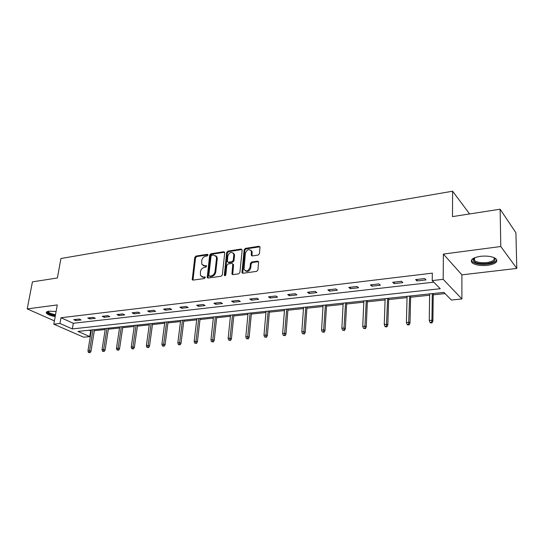<?xml version="1.0" encoding="UTF-8"?>
<svg xmlns="http://www.w3.org/2000/svg" width="544" height="544" viewBox="0 0 544 544"><rect width="100%" height="100%" fill="white"/><g stroke="black" fill="none" stroke-linecap="round" stroke-linejoin="round"><path stroke-width="0.82" d="M207.958 255.034L207.305 254.313L195.983 256.074L194.786 257.428L192.236 279.664L193.066 280.106L204.49 278.535L205.292 277.154L203.198 277.032L200.464 275.55L200.423 271.796C200.906 269.416 202.205 267.961 204.32 267.424L205.802 267.206L206.611 265.846L204.517 265.73L201.77 264.241L201.749 260.576C202.232 258.223 203.524 256.768 205.632 256.217L207.108 255.993L207.958 255.034M480.366 256.319C472.478 257.734 469.764 259.916 472.212 262.881C475.524 265.146 480.651 265.962 487.587 265.336C495.598 263.983 498.358 261.773 495.883 258.706C492.504 256.455 487.329 255.66 480.366 256.319M56.086 311.528L48.994 311.182C46.709 311.515 45.859 312.188 46.437 313.194C47.702 314.656 50.612 315.785 55.175 316.581M258.155 255.054L259.44 253.633L260.025 247.33L258.978 246.269L245.398 248.384L244.134 249.791L241.958 272.666L242.93 273.265L256.639 271.381L257.931 269.953L258.611 261.793L257.591 261.14L251.716 261.99L250.437 263.412L250.07 267.213C248.37 271.238 246.357 271.966 244.025 269.396L245.358 253.341C247.092 249.308 249.104 248.601 251.396 251.212L251.294 255.313L252.294 255.932L258.155 255.054M432.222 280.582L443.176 279.317L461.897 298.962L451.398 300.023L443.877 292.393L77.976 331.405L89.76 336.593L83.694 337.205L53.802 324.183L59.956 323.469L72.338 328.923L440.252 288.721L432.222 280.582L432.324 273.142L60.976 317.75L59.956 323.469M53.802 324.183L57.276 304.932L27.2 308.897L32.436 281.853L57.378 277.977L60.935 258.516L452.601 191.216L452.486 216.607L500.126 209.209L500.786 246.514L443.394 254.075L443.176 279.317M224.74 252.79L223.768 251.75L210.888 253.756L209.671 255.122L207.23 277.556L208.1 278.038L221.102 276.257L222.346 274.863L224.74 252.79M227.916 251.104L241.135 249.043L242.148 250.097L239.897 272.442L238.632 273.85L232.886 274.638L231.941 274.081L232.778 263.969L231.832 263.412L228.079 263.956L226.828 265.35L225.828 274.754C225.413 275.767 224.903 275.964 224.305 275.352L226.678 252.491L227.916 251.104L228.636 251.607L241.849 249.56L241.135 249.043M500.126 209.209L515.916 232.784L516.8 268.43L500.786 246.514M27.2 308.897L54.4 320.872M469.601 213.948L452.601 191.216M60.976 317.75L73.311 323.279L433.786 282.166M75.766 320.586L81.124 319.96L79.091 319.029L73.719 319.654L75.766 320.586L75.97 319.396M89.808 318.954L95.302 318.315L93.282 317.363L87.781 318.009L89.808 318.954L90.005 317.75M104.203 317.281L109.827 316.628L107.828 315.663L102.19 316.322L104.203 317.281L104.394 316.064M118.946 315.568L124.719 314.901L122.733 313.915L116.953 314.595L118.946 315.568L119.136 314.337M134.069 313.813L139.985 313.126L138.02 312.127L132.097 312.82L134.069 313.813L134.246 312.569M149.573 312.011L155.638 311.311L153.7 310.291L147.621 310.998L149.573 312.011L149.743 310.753M165.471 310.168L171.7 309.441L169.782 308.407L163.547 309.135L165.471 310.168L165.641 308.89M181.791 308.271L188.183 307.53L186.293 306.469L179.894 307.217L181.791 308.271L181.954 306.979M198.54 306.326L205.102 305.565L203.238 304.484L196.67 305.252L198.54 306.326L198.696 305.014M215.744 304.327L222.482 303.545L220.646 302.444L213.901 303.239L215.744 304.327L215.886 303.001M233.41 302.274L240.332 301.471L238.53 300.349L231.594 301.165L233.41 302.274L233.546 300.934M251.559 300.166L258.679 299.343L256.911 298.2L249.784 299.03L251.559 300.166L251.688 298.812M270.218 298.003L277.535 297.153L275.815 295.984L268.484 296.84L270.218 298.003L270.341 296.623M289.408 295.773L296.936 294.896L295.256 293.706L287.708 294.59L289.408 295.773L289.517 294.379M309.148 293.481L316.894 292.584L315.255 291.366L307.496 292.271L309.148 293.481L309.25 292.067M329.467 291.122L337.443 290.197L335.845 288.952L327.855 289.884L329.467 291.122L329.555 289.687M350.384 288.694L358.598 287.735L357.054 286.47L348.826 287.429L350.384 288.694L350.458 287.239M371.933 286.192L380.392 285.206L378.903 283.907L370.423 284.9L371.933 286.192L371.987 284.716M394.135 283.614L402.852 282.601L401.424 281.268L392.686 282.295L394.135 283.614L394.176 282.118M417.024 280.956L426.013 279.908L424.653 278.548L415.636 279.602L417.024 280.956L417.051 279.439M88.835 330.242L91.202 331.01M94.336 330.677L105.196 329.528M108.351 329.195L119.53 328.012M122.706 327.678L134.212 326.461M137.414 326.121L149.253 324.87M152.483 324.53L164.676 323.238M167.926 322.898L180.486 321.565M183.763 321.225L196.704 319.852M200.002 319.505L213.343 318.097M216.668 317.744L230.418 316.288M233.764 315.935L247.948 314.432M251.321 314.078L265.955 312.528M269.348 312.174L284.451 310.576M287.871 310.216L303.464 308.564M306.911 308.203L323.014 306.496M326.482 306.129L343.114 304.375M346.616 304.001L363.807 302.185M367.329 301.811L385.104 299.934M388.654 299.554L407.034 297.616M410.611 297.235L429.631 295.222M433.235 294.841L445.053 293.59M443.394 254.075L461.897 274.842L516.8 268.43M461.897 274.842L461.897 298.962M90.664 331.065L89.76 336.593M73.311 323.279L72.338 328.923M203.102 265.574L205.258 266.206L204.517 265.73M206.652 266.002L205.258 266.206M201.824 276.882L203.946 277.494L203.198 277.032M205.34 277.304L203.946 277.494M207.958 254.816L196.724 256.557L195.527 257.91L192.984 280.112L192.236 279.664M224.672 252.239L211.623 254.245L210.406 255.612L207.985 278.052M211.888 255.252L211.031 256.21L208.835 275.407L209.501 276.155L211.086 275.937C213.234 275.407 214.554 273.931 215.036 271.517L216.512 258.346L216.315 256.618L213.459 255.007L211.888 255.252M209.433 276.162L210.242 276.624L209.501 276.155M215.71 255.673L217.049 257.115L217.24 258.835L215.771 271.993C215.295 274.407 213.976 275.876 211.827 276.406L210.242 276.624M232.744 263.894L233.553 264.976L232.703 274.652M228.636 251.607L227.399 252.994L225.005 275.72M233.798 255.156L233.668 253.83C231.411 251.416 229.459 252.164 227.82 256.061L227.331 261.691L228.262 262.235L232.009 261.684L233.267 260.284L233.798 255.156L234.518 255.653L234.389 254.334L233.179 252.987M228.079 262.249L228.983 262.725L228.262 262.235M234.518 255.653L233.988 260.78L232.737 262.181L228.983 262.725M250.866 250.254L252.096 251.729L252.042 255.938M245.31 270.851C247.846 272.143 249.669 271.096 250.777 267.709L250.07 267.213M258.556 261.644L252.423 262.494L251.144 263.915L250.777 267.709M259.95 246.786L246.106 248.9L244.848 250.301L242.719 273.272M88.386 352.458L90.073 352.709L88.386 352.458L87.951 350.866L89.563 350.724L90.984 351.322L94.506 329.644M89.277 352.376L92.97 329.807M87.951 350.866L91.372 329.977M90.984 351.322L90.073 352.709M55.386 315.377L53.305 314.976C49.137 313.895 47.294 312.739 47.777 311.528L47.933 311.372M48.348 311.284L48.464 311.95C49.164 312.854 50.864 313.643 53.564 314.303L55.515 314.684M46.505 312.045L46.655 312.331C47.525 313.453 49.633 314.425 52.986 315.248L55.332 315.697M493.945 257.591C496.597 260.318 494.319 262.317 487.098 263.582C478.462 264.105 473.736 262.766 472.92 259.563L474.096 257.965M474.232 257.897L473.736 258.842L474.545 260.61C477.197 262.432 481.304 263.085 486.866 262.575C492.918 261.576 495.23 259.889 493.802 257.53M471.315 260.324L472.287 261.712C475.572 263.962 480.658 264.772 487.553 264.153C492.905 263.398 495.992 261.97 496.822 259.869M102.476 351.22L104.176 351.472L102.476 351.22L102.034 349.608L103.68 349.466L105.094 350.071L108.514 328.148M103.394 351.138L106.998 328.311M102.034 349.608L105.359 328.481M105.094 350.071L104.176 351.472M116.912 349.955L118.633 350.214L116.912 349.955L116.457 348.323L118.143 348.174L119.544 348.792L122.869 326.618M117.851 349.867L121.366 326.781M116.457 348.323L119.687 326.958M119.544 348.792L118.633 350.214M131.702 348.656L133.436 348.922L131.702 348.656L131.233 347.011L132.96 346.854L134.348 347.487L137.571 325.047M132.661 348.568L136.082 325.21M131.233 347.011L134.368 325.394M134.348 347.487L133.436 348.922M146.866 347.324L148.614 347.596L146.866 347.324L146.377 345.658L148.152 345.501L149.525 346.14L152.633 323.442M147.846 347.242L151.164 323.598M146.377 345.658L149.403 323.789M149.525 346.14L148.614 347.596M162.404 345.964L164.172 346.236L162.404 345.964L161.908 344.277L163.724 344.114L165.084 344.767L168.069 321.796M163.418 345.875L166.62 321.953M161.908 344.277L164.818 322.143M165.084 344.767L164.172 346.236M178.344 344.563L180.125 344.842L178.344 344.563L177.834 342.856L179.697 342.693L181.036 343.352L183.899 320.11M179.384 344.474L182.471 320.26M177.834 342.856L180.628 320.457M181.036 343.352L180.125 344.842M194.698 343.128L196.493 343.407L194.698 343.128L194.167 341.401L196.085 341.231L197.404 341.904L200.138 318.383M195.758 343.04L198.73 318.532M194.167 341.401L196.833 318.73M197.404 341.904L196.493 343.407M211.48 341.659L213.296 341.945L211.48 341.659L210.936 339.912L212.894 339.735L214.2 340.422L216.791 316.601M212.568 341.564L215.41 316.751M210.936 339.912L213.466 316.962M214.2 340.422L213.296 341.945M228.711 340.15L230.54 340.435L228.711 340.15L228.147 338.375L230.16 338.198L231.438 338.892L233.886 314.779M229.826 340.048L232.533 314.928M228.147 338.375L230.534 315.139M231.438 338.892L230.54 340.435M246.398 338.592L248.248 338.885L246.398 338.592L245.82 336.797L247.887 336.614L249.145 337.328L251.43 312.909M247.554 338.497L250.111 313.052M245.82 336.797L248.057 313.269M249.145 337.328L248.248 338.885M264.574 337.001L266.444 337.3L264.574 337.001L263.976 335.186L266.104 334.995L267.335 335.716L269.45 310.991M265.758 336.899L268.165 311.127M263.976 335.186L266.057 311.352M267.335 335.716L266.444 337.3M283.254 335.362L285.138 335.662L283.254 335.362L282.635 333.52L284.825 333.322L286.022 334.064L287.966 309.019M284.471 335.254L286.708 309.148M282.635 333.52L284.546 309.38M286.022 334.064L285.138 335.662M302.457 333.676L304.361 333.982L302.457 333.676L301.818 331.813L304.069 331.609L305.238 332.364L306.993 306.986M303.708 333.567L305.776 307.115M301.818 331.813L303.545 307.353M305.238 332.364L304.361 333.982M322.211 331.949L324.129 332.255L322.211 331.949L321.552 330.052L323.864 329.848L325.006 330.616L326.556 304.905M323.496 331.833L325.373 305.028M321.552 330.052L323.088 305.272M325.006 330.616L324.129 332.255M342.53 330.16L344.468 330.48L342.53 330.16L341.85 328.243L344.23 328.032L345.338 328.814L346.678 302.756M343.856 330.045L345.535 302.879M341.85 328.243L343.182 303.13M345.338 328.814L344.468 330.48M363.446 328.331L365.405 328.651L363.446 328.331L362.746 326.38L365.194 326.162L366.262 326.964L367.384 300.553M364.806 328.209L366.282 300.669M362.746 326.38L363.861 300.927M366.262 326.964L365.405 328.651M384.989 326.441L385.56 326.89L386.961 326.767L386.39 326.318L384.989 326.441L384.261 324.469L386.784 324.238L387.811 325.06L388.695 298.275M386.39 326.318L387.641 298.391M384.261 324.469L385.145 298.656M387.811 325.06L386.961 326.767M407.177 324.496L407.728 324.952L409.17 324.829L408.619 324.367L407.177 324.496L406.422 322.49L409.02 322.259L410.013 323.095L410.638 295.936M408.619 324.367L409.639 296.045M406.422 322.49L407.068 296.317M410.013 323.095L409.17 324.829M430.046 322.49L430.576 322.959L432.058 322.83L431.535 322.354L430.046 322.49L429.264 320.457L431.95 320.219L432.895 321.069L433.248 293.529M431.535 322.354L431.95 320.219L432.303 293.631M429.264 320.457L429.651 293.91M432.895 321.069L432.058 322.83M207.944 254.742L207.305 254.313M205.312 277.216L204.687 276.821M206.638 265.921L205.999 265.513M192.902 279.494L192.148 279.038M195.527 257.91L194.786 257.428M196.724 256.557L195.983 256.074M207.896 277.433L207.155 276.964M210.406 255.612L209.671 255.122M211.623 254.245L210.888 253.756M224.488 252.253L223.768 251.75M211.827 276.406L211.086 275.937M215.771 271.993L215.036 271.517M217.24 258.835L216.512 258.346M232.608 274.033L231.887 273.55M233.553 264.976L232.825 264.479M224.992 275.448L224.257 274.965M227.399 252.994L226.678 252.491M232.737 262.181L232.009 261.684M233.988 260.78L233.267 260.284M251.96 255.367L251.26 254.857M252.198 252.919L251.491 252.402M251.144 263.915L250.437 263.412M252.423 262.494L251.716 261.99M258.298 261.65L257.591 261.14M242.624 272.653L241.903 272.163M244.848 250.301L244.134 249.791M246.106 248.9L245.398 248.384M259.672 246.792L258.978 246.269M207.971 278.025L207.23 277.556M217.049 257.115L216.315 256.618M232.669 274.564L231.941 274.081M233.498 264.466L232.778 263.969M224.89 275.733L224.305 275.352M234.389 254.334L233.668 253.83M252.001 255.823L251.294 255.313M252.096 251.729L251.396 251.212M242.672 273.156L241.958 272.666M48.593 311.236L48.464 311.95M473.736 258.842L472.92 259.563M474.531 257.768L474.545 260.61"/></g></svg>
